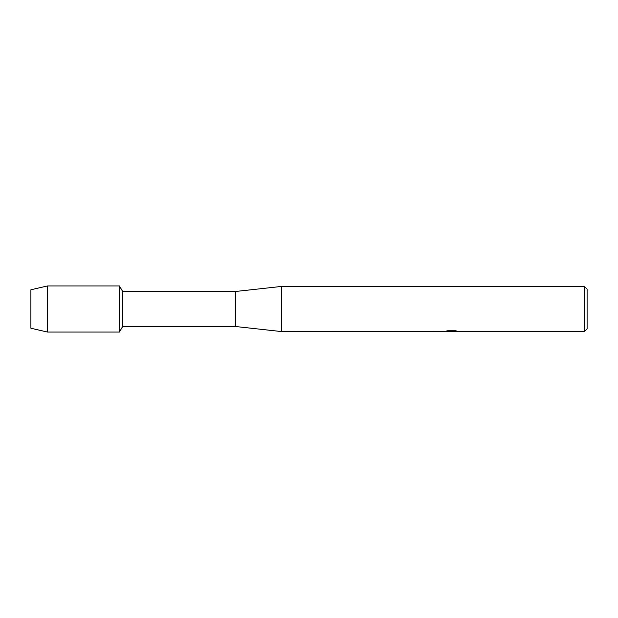 <?xml version="1.0" encoding="UTF-8"?>
<svg xmlns="http://www.w3.org/2000/svg" width="618" height="618" viewBox="0 0 618 618"><rect width="100%" height="100%" fill="white"/><g stroke="black" fill="none" stroke-linecap="round" stroke-linejoin="round"><path stroke-width="0.93" d="M444.404 331.464L281.793 331.596L235.667 326.528L122.642 326.528L119.452 332.059L47.501 332.059L30.9 328.235L30.9 289.765L47.501 285.941L119.452 285.941L122.642 291.472L235.667 291.472L281.793 286.404L584.334 286.404L587.1 289.17L587.1 328.83L584.334 331.596L453.342 331.596L457.49 331.186M122.642 326.528L122.642 291.472M119.452 332.059L119.452 285.941L119.452 332.059M235.667 326.528L235.667 291.472M281.793 331.596L281.793 286.404M451.882 331.503L449.216 331.503M451.186 331.596L450.221 331.596M584.334 331.596L584.334 286.404M444.404 331.557L451.997 331.248L445.501 331.248L447.617 330.777L455.636 330.777L457.961 331.31L453.264 331.588M446.505 331.503L451.503 331.449M445.856 331.155L451.997 331.248M47.501 332.059L47.501 285.941M30.9 328.235L30.9 289.765M451.325 331.503L453.264 331.503"/></g></svg>
